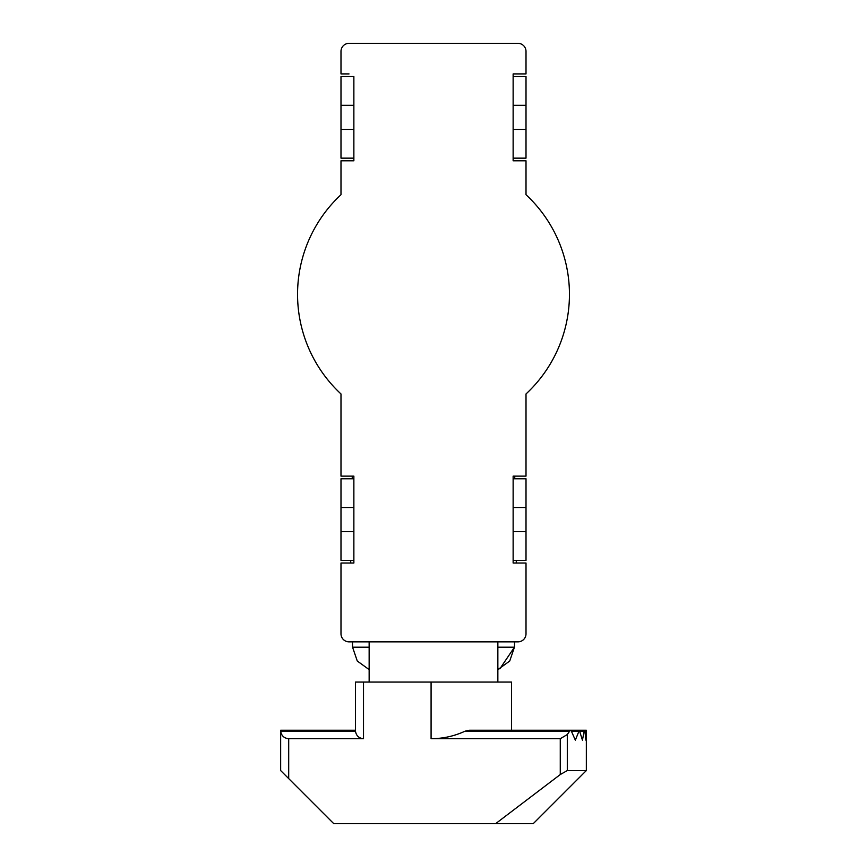 <?xml version="1.0" encoding="UTF-8"?>
<svg xmlns="http://www.w3.org/2000/svg" width="867" height="867" viewBox="0 0 867 867"><rect width="100%" height="100%" fill="white"/><g stroke="black" fill="none" stroke-linecap="round" stroke-linejoin="round"><path stroke-width="1.3" d="M353.866 105.286L340.991 105.286L340.991 76.556L353.866 76.556L353.866 160.796L340.991 160.796L340.991 194.717A135.946 135.946 0 0 0 340.991 393.954L340.991 476.135L353.866 476.135L353.866 563.019L340.991 563.019L340.991 633.799A8.041 8.041 0 0 0 349.033 641.851L517.967 641.851A8.041 8.041 0 0 0 526.009 633.799L526.009 563.019L513.134 563.019L513.134 476.135L526.009 476.135L526.009 393.954A135.946 135.946 0 0 0 526.009 194.717L526.009 160.796L513.134 160.796L513.134 73.923L526.009 73.923L526.009 51.391A8.041 8.041 0 0 0 517.967 43.35L349.033 43.35A8.041 8.041 0 0 0 340.991 51.391L340.991 73.923L349.033 73.923M349.033 160.796L353.866 160.796L353.866 158.152L340.991 158.152L340.991 129.421L353.866 129.421M517.967 73.923L513.134 73.923L513.134 76.556L526.009 76.556L526.009 105.286L513.134 105.286M513.134 129.421L526.009 129.421L526.009 158.152L513.134 158.152L513.134 160.796L517.967 160.796M513.134 478.779L526.009 478.779L526.009 507.509L513.134 507.509M513.134 531.644L526.009 531.644L526.009 560.375L513.134 560.375M353.866 560.375L340.991 560.375L340.991 531.644L353.866 531.644M353.866 507.509L340.991 507.509L340.991 478.779L353.866 478.779M340.991 507.509L340.991 531.644M526.009 531.644L526.009 507.509M526.009 129.421L526.009 105.286M340.991 105.286L340.991 129.421M517.967 476.135L514.749 476.135L514.749 478.779M352.251 478.779L352.251 476.135L349.033 476.135M349.033 563.019L350.745 563.019L350.691 560.375M516.309 560.375L516.255 563.019L517.967 563.019M526.009 563.019L526.009 633.799M517.967 641.851L514.564 641.851L514.445 647.194L497.853 647.194M369.147 647.194L352.555 647.194L352.435 641.851L349.033 641.851M340.991 73.923L340.991 51.391M349.033 43.35L517.967 43.35M526.009 194.717A135.946 135.946 0 0 1 526.009 393.954A135.946 135.946 0 0 0 526.009 194.717M340.991 393.954A135.946 135.946 0 0 1 340.991 194.717A135.946 135.946 0 0 0 340.991 393.954M355.47 682.069L363.511 682.069L363.511 738.706C358.895 738.261 356.218 735.747 355.481 731.163L355.47 682.069L355.47 730.22L355.47 682.069L355.47 730.22L280.659 730.22L280.659 770.557L333.752 823.65L495.642 823.65L560.266 774.545L560.266 738.706L431.083 738.706C442.972 738.662 454.308 736.159 465.091 731.163L469.589 730.22L570.269 730.22L567.3 734.544L567.3 770.557L586.341 770.557L533.248 823.65L495.642 823.65M586.341 770.557L586.341 730.285L585.875 740.147L584.911 731.163L584.206 731.163L582.418 740.147L579.351 730.22L575.33 740.147L571.386 731.163L570.269 730.231M355.481 731.163L280.67 731.163C281.407 735.747 284.083 738.261 288.7 738.706L288.7 778.599M363.511 738.706L288.7 738.706M560.266 738.706L567.3 734.544M363.511 682.069L511.53 682.069L511.53 730.22M586.341 730.285L586.32 731.163L580.045 731.163M511.476 730.22L586.341 730.22L586.341 731.163M567.3 770.557L560.266 774.545M578.625 731.163L571.386 731.163M569.12 731.163L465.091 731.163M431.083 682.069L431.083 738.706M352.555 647.194L357.28 661.033L369.147 669.606L357.28 661.033L352.555 647.194M499.836 668.847L514.445 647.194L509.72 661.033L497.853 669.606M497.853 682.069L497.853 641.851M369.147 682.069L369.147 641.851M584.575 730.22L507.358 730.22M579.351 730.22L495.566 730.22"/></g></svg>
